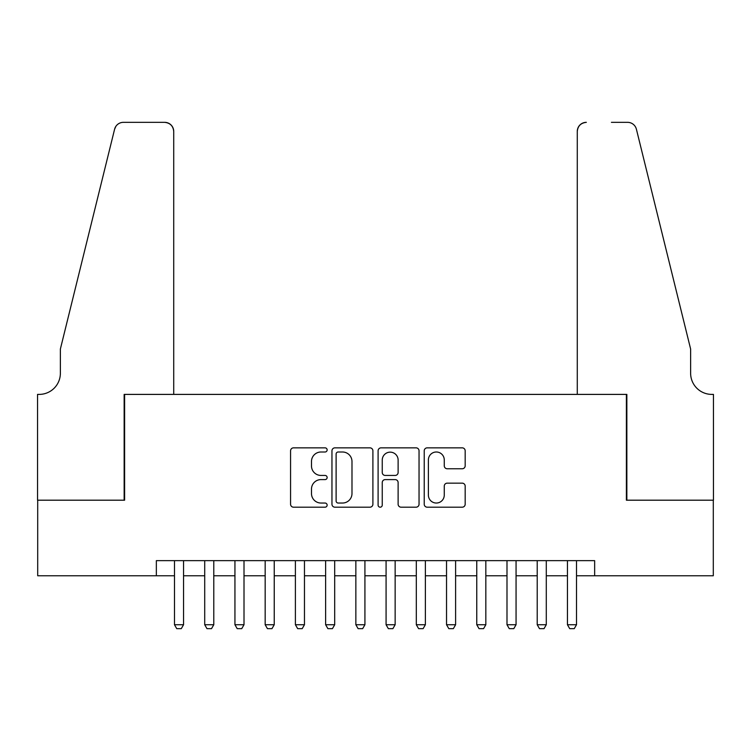 <?xml version="1.0" encoding="UTF-8"?>
<svg xmlns="http://www.w3.org/2000/svg" width="751" height="751" viewBox="0 0 751 751"><rect width="100%" height="100%" fill="white"/><g stroke="black" fill="none" stroke-linecap="round" stroke-linejoin="round"><path stroke-width="1.13" d="M327.136 449.924A2.075 2.075 0 0 0 325.061 447.849L293.538 447.849A2.966 2.966 0 0 0 290.571 450.816L290.571 504.221A2.966 2.966 0 0 0 293.538 507.188L325.061 507.188A2.075 2.075 0 0 0 327.136 505.113A2.075 2.075 0 0 0 325.061 503.039L320.977 503.039A9.491 9.491 0 0 1 311.487 493.538L311.487 489.089A9.491 9.491 0 0 1 320.977 479.598L325.061 479.598A2.075 2.075 0 0 0 327.136 477.523A2.075 2.075 0 0 0 325.061 475.439L320.977 475.439A9.491 9.491 0 0 1 311.487 465.949L311.487 461.499A9.491 9.491 0 0 1 320.977 451.999L325.061 451.999A2.075 2.075 0 0 0 327.136 449.924M462.212 468.765A2.966 2.966 0 0 0 465.179 465.798L465.179 450.816A2.966 2.966 0 0 0 462.212 447.849L427.197 447.849A2.966 2.966 0 0 0 424.231 450.816L424.231 504.221A2.966 2.966 0 0 0 427.197 507.188L462.212 507.188A2.966 2.966 0 0 0 465.179 504.221L465.179 486.122A2.966 2.966 0 0 0 462.212 483.156L447.23 483.156A2.966 2.966 0 0 0 444.263 486.122L444.263 495.097A7.932 7.932 0 0 1 436.322 503.039A7.932 7.932 0 0 1 428.389 495.097L428.389 459.941A7.932 7.932 0 0 1 436.322 451.999A7.932 7.932 0 0 1 444.263 459.941L444.263 465.798A2.966 2.966 0 0 0 447.23 468.765L462.212 468.765M156.349 575.764L37.7 575.764L37.7 500.194L124.61 500.194L124.61 394.397L626.39 394.397L626.39 500.194L713.3 500.194L713.3 575.764L594.651 575.764L594.651 560.65L156.349 560.65L156.349 575.764L174.485 575.764M372.9 450.816A2.966 2.966 0 0 0 369.933 447.849L334.927 447.849A2.966 2.966 0 0 0 331.961 450.816L331.961 504.221A2.966 2.966 0 0 0 334.927 507.188L369.933 507.188A2.966 2.966 0 0 0 372.9 504.221L372.9 450.816M381.067 447.849L416.073 447.849A2.966 2.966 0 0 1 419.039 450.816L419.039 504.221A2.966 2.966 0 0 1 416.073 507.188L401.09 507.188A2.966 2.966 0 0 1 398.124 504.221L398.124 482.564A2.966 2.966 0 0 0 395.157 479.598L385.216 479.598A2.966 2.966 0 0 0 382.25 482.564L382.25 505.113A2.075 2.075 0 0 1 380.175 507.188A2.075 2.075 0 0 1 378.1 505.113L378.1 450.816A2.966 2.966 0 0 1 381.067 447.849M183.554 575.764L204.713 575.764M213.782 575.764L234.941 575.764M244.009 575.764L265.169 575.764M274.237 575.764L295.396 575.764M304.465 575.764L325.624 575.764M334.693 575.764L355.852 575.764M364.92 575.764L386.08 575.764M395.148 575.764L416.307 575.764M425.376 575.764L446.535 575.764M455.604 575.764L476.763 575.764M485.831 575.764L506.991 575.764M516.059 575.764L537.218 575.764M546.287 575.764L567.446 575.764M576.515 575.764L594.651 575.764M338.185 451.999A2.075 2.075 0 0 0 336.11 454.083L336.11 500.964A2.075 2.075 0 0 0 338.185 503.039L342.494 503.039A9.491 9.491 0 0 0 351.984 493.538L351.984 461.499A9.491 9.491 0 0 0 342.494 451.999L338.185 451.999M398.124 460.091A7.932 7.932 0 0 0 390.191 452.149A7.932 7.932 0 0 0 382.25 460.091L382.25 472.473A2.966 2.966 0 0 0 385.216 475.439L395.157 475.439A2.966 2.966 0 0 0 398.124 472.473L398.124 460.091M183.554 560.65L183.554 624.729L181.282 628.662L176.748 628.662L174.485 624.729L174.485 560.65M174.485 624.729L183.554 624.729M173.725 394.397L173.725 131.406A9.068 9.068 0 0 0 164.657 122.338L123.399 122.338A9.068 9.068 0 0 0 114.593 129.238L60.371 349.046L60.371 373.228A21.159 21.159 0 0 1 39.212 394.397L37.55 394.397L37.55 500.194L124.15 500.194L124.15 394.397L173.725 394.397L173.725 131.406C173.152 125.943 170.13 122.92 164.657 122.338L139.573 122.338M114.593 129.238C116.903 124.262 116.903 124.262 114.593 129.238L115.87 126.356M60.371 373.228A21.159 21.159 0 0 1 39.212 394.397M577.275 394.397L577.275 131.406L577.275 394.397L626.85 394.397L626.85 500.194L713.45 500.194L713.45 394.397L711.788 394.397A21.159 21.159 0 0 1 690.629 373.228A21.159 21.159 0 0 0 711.788 394.397M674.004 281.653L636.407 129.238L690.629 349.046L690.629 373.228M611.427 122.338L627.601 122.338A9.068 9.068 0 0 1 636.407 129.238C634.097 124.262 634.097 124.262 636.407 129.238C634.097 124.262 634.097 124.262 636.407 129.238M586.343 122.338A9.068 9.068 0 0 0 577.275 131.406C577.848 125.943 580.87 122.92 586.343 122.338M213.782 560.65L213.782 624.729L211.51 628.662L206.976 628.662L204.713 624.729L204.713 560.65M204.713 624.729L213.782 624.729M244.009 560.65L244.009 624.729L241.738 628.662L237.203 628.662L234.941 624.729L234.941 560.65M234.941 624.729L244.009 624.729M274.237 560.65L274.237 624.729L271.965 628.662L267.431 628.662L265.169 624.729L265.169 560.65M265.169 624.729L274.237 624.729M304.465 560.65L304.465 624.729L302.193 628.662L297.659 628.662L295.396 624.729L295.396 560.65M295.396 624.729L304.465 624.729M334.693 560.65L334.693 624.729L332.421 628.662L327.887 628.662L325.624 624.729L325.624 560.65M325.624 624.729L334.693 624.729M364.92 560.65L364.92 624.729L362.649 628.662L358.114 628.662L355.852 624.729L355.852 560.65M355.852 624.729L364.92 624.729M395.148 560.65L395.148 624.729L392.886 628.662L388.351 628.662L386.08 624.729L386.08 560.65M386.08 624.729L395.148 624.729M425.376 560.65L425.376 624.729L423.113 628.662L418.579 628.662L416.307 624.729L416.307 560.65M416.307 624.729L425.376 624.729M455.604 560.65L455.604 624.729L453.341 628.662L448.807 628.662L446.535 624.729L446.535 560.65M446.535 624.729L455.604 624.729M485.831 560.65L485.831 624.729L483.569 628.662L479.035 628.662L476.763 624.729L476.763 560.65M476.763 624.729L485.831 624.729M516.059 560.65L516.059 624.729L513.797 628.662L509.262 628.662L506.991 624.729L506.991 560.65M506.991 624.729L516.059 624.729M546.287 560.65L546.287 624.729L544.024 628.662L539.49 628.662L537.218 624.729L537.218 560.65M537.218 624.729L546.287 624.729M576.515 560.65L576.515 624.729L574.252 628.662L569.718 628.662L567.446 624.729L567.446 560.65M567.446 624.729L576.515 624.729"/></g></svg>

